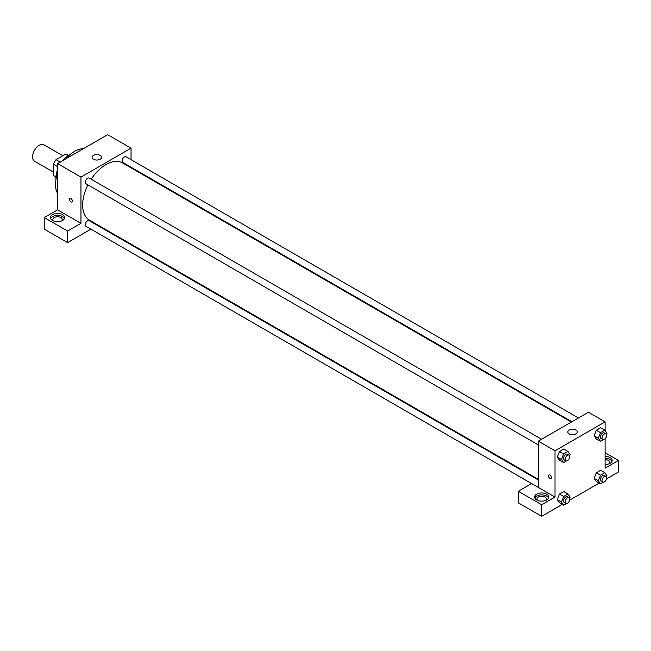 <?xml version="1.0" encoding="UTF-8"?>
<svg xmlns="http://www.w3.org/2000/svg" width="651" height="651" viewBox="0 0 651 651"><rect width="100%" height="100%" fill="white"/><g stroke="black" fill="none" stroke-linecap="round" stroke-linejoin="round"><path stroke-width="0.98" d="M62.854 155.735L43.951 144.815A9.439 5.452 120 0 0 36.676 147.346A9.439 5.452 120 0 0 32.55 156.85A9.439 5.452 120 0 0 34.503 161.171L53.415 172.092M60.201 162.083L56.027 159.674L65.824 154.018A12.678 7.324 120 0 1 67.265 154.539L68.615 155.32M55.953 176.974L53.415 175.518A12.678 7.324 120 0 0 54.586 176.502L55.937 177.284M53.415 175.518L53.415 164.207A12.678 7.324 120 0 1 56.027 159.674M57.589 166.615L53.415 164.207M68.363 155.483L65.824 154.018M55.97 179.399A18.887 10.904 -60 0 1 57.589 169.618M62.805 160.577A18.887 10.904 -60 0 1 70.471 154.295M57.589 193.404A27.147 15.673 -60 0 1 57.589 173.304M65.995 158.738A27.147 15.673 -60 0 1 83.401 148.688M44.235 217.564L67.606 231.056L80.96 223.342L57.589 209.85L44.235 217.564L44.235 229.128L67.606 242.62L90.92 229.16M57.589 209.85L57.589 163.596L107.667 134.684L131.038 148.176L131.038 159.682M131.038 167.201L131.038 167.836M541.583 439.262L89.195 178.081A3.255 1.88 120 0 0 85.94 179.961A3.255 1.88 120 0 0 85.94 183.72L538.328 444.91M67.606 231.056L67.606 242.62M97.438 225.401L97.984 225.083M80.96 223.342L80.96 177.088L131.038 148.176M578.438 417.983L126.05 156.801A3.255 1.88 120 0 0 123.544 157.672A3.255 1.88 120 0 0 122.119 160.952A3.255 1.88 120 0 0 122.795 162.449L571.928 421.75M538.328 479.942L89.195 220.64A3.255 1.88 120 0 0 86.689 221.511A3.255 1.88 120 0 0 85.265 224.79A3.255 1.88 120 0 0 85.94 226.279L531.598 483.579M87.926 184.868A33.046 19.082 120 0 0 82.628 205.032A33.046 19.082 120 0 0 89.472 220.16L538.328 479.307M571.375 422.068L122.518 162.921A33.046 19.082 120 0 0 91.181 179.228M69.909 198.425A2.067 1.196 -120 0 0 69.592 200.085A2.067 1.196 -120 0 0 70.943 201.9A2.067 1.196 60 0 1 69.592 200.085A2.067 1.196 60 0 1 69.909 198.425A2.067 1.196 60 0 1 71.976 199.621A2.067 1.196 60 0 1 71.976 202.005A2.067 1.196 60 0 1 70.943 201.9A2.067 1.196 -120 0 0 71.976 202.005M80.96 177.088L57.589 163.596M100.156 155.402A4.72 2.726 180 0 1 101.54 157.33A4.72 2.726 180 0 1 96.812 160.056A4.72 2.726 180 0 1 92.092 157.33A4.72 2.726 180 0 1 95.005 154.808A4.72 2.726 180 0 1 100.156 155.402M52.585 214.675A7.08 4.085 180 0 1 60.299 213.788A7.08 4.085 180 0 1 64.669 217.564A7.08 4.085 180 0 1 57.589 221.649A7.08 4.085 180 0 1 50.509 217.564A7.08 4.085 180 0 1 52.585 214.675M64.473 218.524A7.08 4.085 0 0 0 59.501 215.554A7.08 4.085 0 0 0 52.585 216.596A7.08 4.085 0 0 0 50.705 218.524M53.585 220.933A4.72 2.726 180 0 1 52.869 219.493A4.72 2.726 180 0 1 55.783 216.97A4.72 2.726 180 0 1 60.925 217.564A4.72 2.726 180 0 1 62.309 219.493A4.72 2.726 180 0 1 61.593 220.933M538.328 487.404L531.647 483.547L518.294 491.261L541.665 504.753L555.018 497.047L538.328 487.404L538.328 441.15L588.406 412.238L605.096 421.872L605.096 430.523M518.294 491.261L518.294 502.824L541.665 516.316L562.318 504.395M569.641 500.163L599.172 483.115M606.496 478.884L618.45 471.983L618.45 460.42L605.096 468.134L605.096 438.758M605.096 459.622A4.72 2.726 180 0 1 608.433 460.42A4.72 2.726 180 0 1 609.816 462.348A4.72 2.726 180 0 1 609.1 463.797M611.981 461.388A7.08 4.085 0 0 0 605.096 458.263M605.096 456.335A7.08 4.085 180 0 1 612.176 460.42A7.08 4.085 180 0 1 605.096 464.513M537.661 500.416A4.72 2.726 180 0 1 536.945 498.967A4.72 2.726 180 0 1 541.665 496.241A4.72 2.726 180 0 1 546.384 498.967A4.72 2.726 180 0 1 545.668 500.416M548.549 498.007A7.08 4.085 0 0 0 543.577 495.037A7.08 4.085 0 0 0 536.66 496.078A7.08 4.085 0 0 0 534.78 498.007M536.66 494.15A7.08 4.085 180 0 1 544.374 493.263A7.08 4.085 180 0 1 548.744 497.047A7.08 4.085 180 0 1 541.665 501.132A7.08 4.085 180 0 1 534.585 497.047A7.08 4.085 180 0 1 536.66 494.15M541.665 504.753L541.665 516.316M605.096 452.714L618.45 460.42M603.355 482.228L600.491 483.88L598.326 480.796L600.491 475.206L596.316 472.797L600.653 470.291L596.316 472.797L594.151 478.379L596.316 481.471L594.143 478.387M603.355 439.669L600.491 441.321L596.316 438.912L594.143 435.828L596.316 430.238L600.653 427.731L596.316 430.238L600.491 432.646L604.828 430.14L606.992 433.224L606.488 434.526M566.492 460.949L563.636 462.601L559.461 460.192L557.289 457.108M563.636 462.601L561.463 459.516L563.636 453.926L559.461 451.517L563.799 449.011L559.461 451.517L557.289 457.1L559.461 460.192M566.492 503.508L563.636 505.16L561.463 502.067L563.636 496.485L559.461 494.076L563.799 491.57L559.461 494.076L557.289 499.659L559.461 502.751L557.289 499.667M555.018 497.047L555.018 450.785L605.096 421.872M575.883 430.067A4.72 2.726 180 0 1 577.266 431.987A4.72 2.726 180 0 1 572.546 434.713A4.72 2.726 180 0 1 567.827 431.987A4.72 2.726 180 0 1 570.74 429.473A4.72 2.726 180 0 1 575.883 430.067M555.018 450.785L538.328 441.15M548.98 475.018A2.067 1.196 -120 0 0 548.663 476.67A2.067 1.196 -120 0 0 550.014 478.493A2.067 1.196 60 0 1 548.663 476.67A2.067 1.196 60 0 1 548.98 475.018A2.067 1.196 60 0 1 551.047 476.207A2.067 1.196 60 0 1 551.047 478.591A2.067 1.196 60 0 1 550.014 478.493A2.067 1.196 -120 0 0 551.047 478.591M563.636 453.926L567.973 451.42L570.138 454.504L569.633 455.806M569.104 455.155L567.428 454.186A3.255 1.88 120 0 0 564.922 455.057A3.255 1.88 120 0 0 563.497 458.337A3.255 1.88 120 0 0 564.173 459.834L565.841 460.794A3.255 1.88 120 0 0 569.104 458.914A3.255 1.88 120 0 0 569.104 455.155A3.255 1.88 120 0 0 566.59 456.025A3.255 1.88 120 0 0 565.166 459.305A3.255 1.88 120 0 0 565.841 460.794M561.463 459.516L557.289 457.1M567.973 451.42L563.799 449.011M600.491 441.321L598.326 438.237L600.491 432.646M605.959 433.875L604.291 432.907A3.255 1.88 120 0 0 601.776 433.786A3.255 1.88 120 0 0 600.352 437.057A3.255 1.88 120 0 0 601.028 438.554L602.696 439.515A3.255 1.88 120 0 0 605.959 437.635A3.255 1.88 120 0 0 605.959 433.875A3.255 1.88 120 0 0 603.444 434.746A3.255 1.88 120 0 0 602.029 438.025A3.255 1.88 120 0 0 602.696 439.515M596.316 438.912L594.151 435.828L598.326 438.237M604.828 430.14L600.653 427.731M563.636 496.485L567.973 493.979L570.138 497.063L569.633 498.365M569.104 497.714L567.428 496.746A3.255 1.88 120 0 0 564.922 497.616A3.255 1.88 120 0 0 563.497 500.896A3.255 1.88 120 0 0 564.173 502.393L565.841 503.353A3.255 1.88 120 0 0 569.104 501.473A3.255 1.88 120 0 0 569.104 497.714A3.255 1.88 120 0 0 566.59 498.585A3.255 1.88 120 0 0 565.166 501.864A3.255 1.88 120 0 0 565.841 503.353M563.636 505.16L559.461 502.751M561.463 502.067L557.289 499.659M567.973 493.979L563.799 491.57M600.491 475.206L604.828 472.699L606.992 475.783L606.488 477.085M605.959 476.434L604.291 475.466A3.255 1.88 120 0 0 601.776 476.337A3.255 1.88 120 0 0 600.352 479.616A3.255 1.88 120 0 0 601.028 481.113L602.696 482.074A3.255 1.88 120 0 0 605.959 480.194A3.255 1.88 120 0 0 605.959 476.434A3.255 1.88 120 0 0 603.444 477.305A3.255 1.88 120 0 0 602.029 480.584A3.255 1.88 120 0 0 602.696 482.074M600.491 483.88L596.316 481.471M598.326 480.796L594.151 478.379M604.828 472.699L600.653 470.291"/></g></svg>
